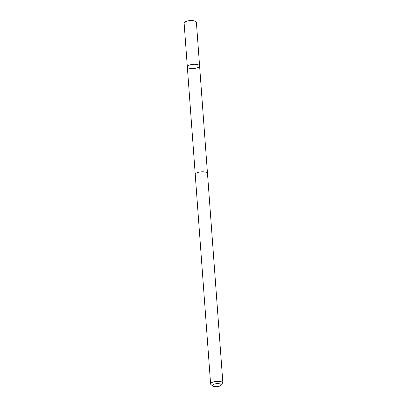 <?xml version="1.0" encoding="UTF-8"?>
<svg xmlns="http://www.w3.org/2000/svg" width="407" height="407" viewBox="0 0 407 407"><rect width="100%" height="100%" fill="white"/><g stroke="black" fill="none" stroke-linecap="round" stroke-linejoin="round"><path stroke-width="0.61" d="M187.413 66.478A6.146 2.111 -4.2 0 1 193.885 64.291A6.146 2.111 -4.2 0 1 199.593 65.98A6.146 2.111 -4.2 0 1 193.615 68.539A6.146 2.111 -4.2 0 1 187.332 66.88A6.146 2.111 -4.2 0 1 187.413 66.478A6.146 2.111 -4.2 0 1 193.885 64.291A6.146 2.111 -4.2 0 1 199.593 65.98L196.388 22.283A6.151 2.111 175.8 0 0 192.989 20.66A6.151 2.111 175.8 0 0 187.245 21.083A6.151 2.111 175.8 0 0 184.198 22.782A6.151 2.111 175.8 0 0 184.122 23.189L187.332 66.88A6.146 2.111 -4.2 0 1 187.413 66.478M220.97 385.404L222.512 383.842A6.151 2.111 175.8 0 0 222.802 383.44A6.151 2.111 175.8 0 0 222.878 383.038L207.494 173.499A6.151 2.111 175.8 0 0 201.206 171.84A6.151 2.111 175.8 0 0 195.223 174.4L210.612 383.938A6.151 2.111 175.8 0 0 211.096 384.676L212.846 385.999A4.375 1.506 175.8 0 0 216.977 386.65A4.375 1.506 175.8 0 0 220.97 385.404A4.375 1.506 175.8 0 0 221.174 385.119A4.375 1.506 175.8 0 0 216.351 383.689A4.375 1.506 175.8 0 0 212.846 385.999M222.878 383.038A6.151 2.111 175.8 0 0 216.59 381.379A6.151 2.111 175.8 0 0 210.612 383.938M190.257 20.62L190.079 20.35L187.245 21.083M190.079 20.35L192.989 20.66M207.473 173.377L199.593 65.98M195.228 174.277L187.332 66.88"/></g></svg>
